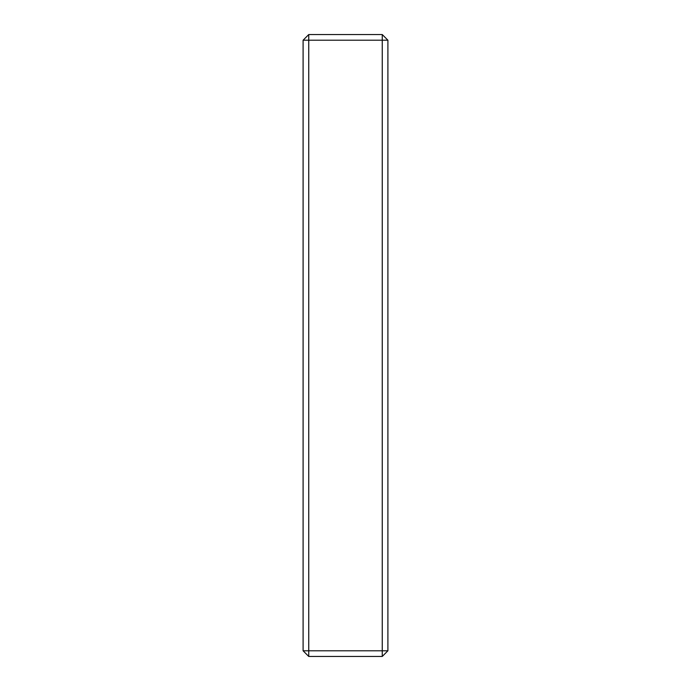 <?xml version="1.0" encoding="UTF-8"?>
<svg xmlns="http://www.w3.org/2000/svg" width="691" height="691" viewBox="0 0 691 691"><rect width="100%" height="100%" fill="white"/><g stroke="black" fill="none" stroke-linecap="round" stroke-linejoin="round"><path stroke-width="1.04" d="M303.099 40.208L308.747 34.55L308.747 40.208L303.099 40.208L303.099 650.792L308.747 650.792L308.747 656.45L382.253 656.45L382.253 650.792L387.901 650.792L387.901 40.208L382.253 40.208L382.253 34.55L387.901 40.208M387.901 650.792L382.253 656.45M308.747 656.45L303.099 650.792M308.747 650.792L308.747 40.208L382.253 40.208L382.253 650.792L308.747 650.792M382.253 34.55L308.747 34.55"/></g></svg>
